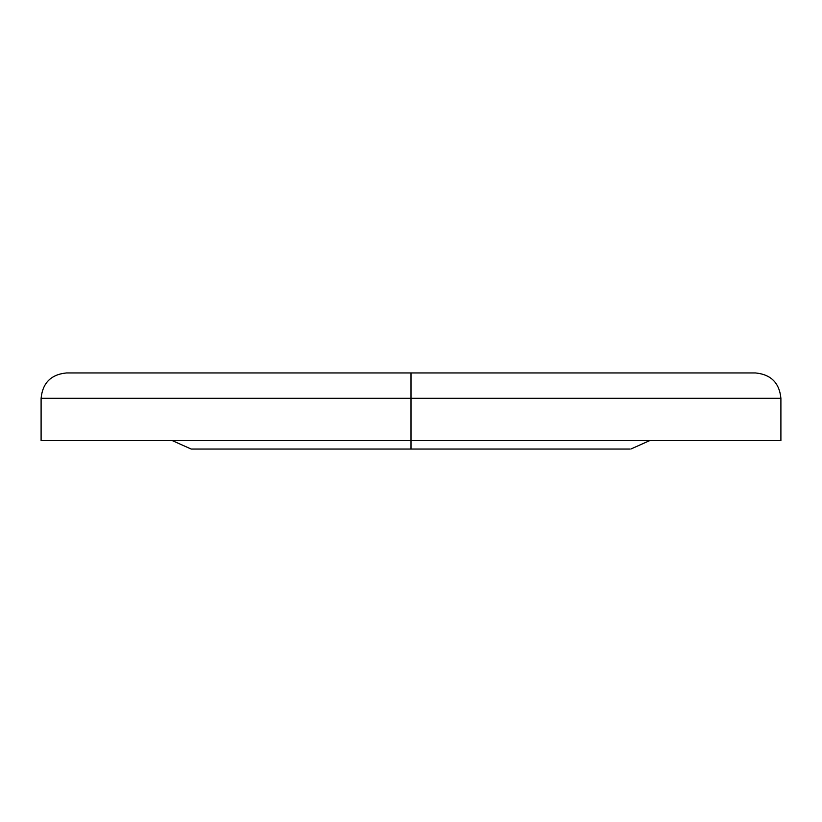 <?xml version="1.0" encoding="UTF-8"?>
<svg xmlns="http://www.w3.org/2000/svg" width="822" height="822" viewBox="0 0 822 822"><rect width="100%" height="100%" fill="white"/><g stroke="black" fill="none" stroke-linecap="round" stroke-linejoin="round"><path stroke-width="1.23" d="M780.9 398.321C779.4 382.908 770.944 374.462 755.531 372.952L411 372.952L755.531 372.952L411 372.952L411 398.321L780.9 398.321L411 398.321L411 440.592L780.9 440.592L780.9 398.321L41.1 398.321C42.6 382.908 51.056 374.462 66.469 372.952L411 372.952L66.469 372.952L411 372.952L411 398.321L41.1 398.321L411 398.321L411 449.048L629.765 449.048M192.235 449.048L411 449.048L411 440.592L780.9 440.592M411 449.048L191.177 449.048L411 449.048M41.1 440.592L411 440.592L41.1 440.592L41.1 398.321M649.729 440.592L630.823 449.048M172.271 440.592L191.177 449.048"/></g></svg>
